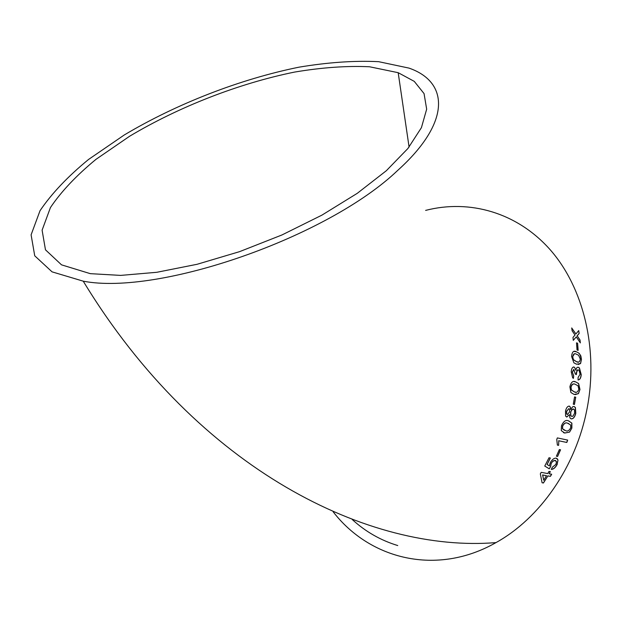 <?xml version="1.0" encoding="UTF-8"?>
<svg xmlns="http://www.w3.org/2000/svg" width="622" height="622" viewBox="0 0 622 622"><rect width="100%" height="100%" fill="white"/><g stroke="black" fill="none" stroke-linecap="round" stroke-linejoin="round"><path stroke-width="0.93" d="M397.785 170.327C451.354 122.091 448.936 81.933 408.988 68.101L378.642 61.679C354.571 60.489 328.035 62.324 299.034 67.168C239.999 79.126 176.648 103.757 124.283 134.966L88.565 159.45C67.728 176.562 51.548 193.644 40.026 210.71L31.1 234.836L34.739 255.813L52.061 271.853L83.239 281.175C158.851 295.808 327.794 237.371 397.785 170.327M333.159 511.797C369.787 559.287 436.675 576.431 495.998 542.602C539.919 518.351 575.972 466.749 587.02 408.949C598.691 349.245 583.467 287.729 550.377 249.958C517.084 212.234 469.276 199.118 425.627 210.392M579.16 333.462L578.717 330.585L575.902 333.967L571.711 327.95L572.147 330.842L575.016 335.017L572.979 337.419L573.282 340.366L576.283 336.875L580.334 342.909L580.023 339.985L577.185 335.826L579.16 333.462L578.615 330.71M578.149 350.365L577.613 343.212L576.501 342.854L577.037 350.015L578.149 350.365M571.587 356.445L573.888 362.82L576.547 364.22L580.559 363.52L581.453 359.462L580.847 355.893L578.965 353.14L576.33 351.749C573.647 350.295 572.069 351.858 571.587 356.445M573.997 367.011C572.403 366.972 571.486 368.605 571.245 371.894L572.637 377.709L573.383 378.394L573.702 375.898L572.388 372.143L573.951 369.546L575.241 374.032L576.369 374.615L576.959 370.44L577.892 369.779L579.043 370.339L580.101 374.211L578.118 377.398L578.056 379.949C579.867 379.879 580.925 378.098 581.228 374.623L579.432 367.975L578.39 367.283C577.123 366.98 576.283 367.975 575.855 370.261L574.705 367.555L573.5 367.003M569.884 386.798L570.91 392.521L574.098 394.441L578.452 393.609L579.976 389.489L578.623 383.572L575.622 381.861C572.963 380.493 571.043 382.141 569.884 386.798M574.44 404.479L575.731 397.217L574.572 396.914L573.282 404.191L574.44 404.479M570.716 409.494L570.304 407.006L569.348 406.112C567.606 406.104 566.323 407.737 565.507 411.01L565.6 416.095L566.743 417.051L569.519 414.617L569.9 417.898L571.167 418.87C573.235 418.987 574.775 417.175 575.785 413.436L575.42 407.527L574.083 406.493L572.776 406.695L570.599 409.47L570.195 406.982L569.262 406.112M561.472 425.806L561.285 430.626L564.753 433.036L569.55 432.119L571.859 428.123L571.867 423.131L568.485 420.861C565.833 419.632 563.501 421.281 561.472 425.806M558.618 445.36L558.758 440.788L566.805 442.46L567.692 440.096L557.351 437.911L556.768 439.451L557.382 445.103L558.618 445.36L558.758 440.788M557.6 456.447L560.57 449.799L559.372 449.558L556.402 456.214L557.6 456.447L560.453 449.776M550.291 462.667L549.381 465.894L547.096 464.494L550.369 458.025L549.008 457.761L544.755 466.049L549.257 468.825L550.587 466.648L551.193 463.514L552.515 461.563L554.684 460.412L556.511 461.625L555.889 464.401L552.352 467.215L551.302 469.431C553.432 469.33 555.36 467.728 557.071 464.634L558.027 459.977L556.247 458.165C554.179 457.924 552.196 459.425 550.291 462.667M549.008 471.406L547.772 473.56L541.21 472.362L540.324 473.863L542.089 482.765L543.449 482.999L547.873 475.923L550.423 476.359L551.675 474.244L549.125 473.793L550.353 471.647L549.008 471.406M90.33 273.664L120.699 275.398L156.791 272.296L197.096 264.288L239.579 251.646L281.953 234.96L321.893 215.15L357.269 193.325L386.348 170.708L407.939 148.471L421.413 127.673L426.669 109.177L424.056 93.603L414.268 81.373L398.181 72.688L369.554 66.772C346.858 65.707 321.838 67.487 294.478 72.098C238.762 83.441 178.926 106.766 129.594 136.257L95.975 159.349C76.405 175.466 61.22 191.537 50.444 207.554L42.102 230.171L45.468 249.811L61.516 264.84L90.33 273.664M352.231 519.518C365.526 531.678 380.703 540.355 397.753 545.556M556.542 465.551L557.289 464.175M542.081 482.703L543.449 482.999M543.356 482.921L547.873 475.923M547.772 475.853L550.423 476.359M550.33 476.289L551.551 474.221M550.237 471.624L549.125 473.793M546.513 475.69L542.594 474.928L543.729 480.223L546.513 475.69L542.687 475.006L543.729 480.223M550.252 458.002L547.096 464.494M544.755 466.041L549.257 468.825M549.164 468.755L550.587 466.648M550.486 466.586L551.193 463.514M551.092 463.452L553.051 460.933L555.228 460.435M555.127 460.373L555.811 460.708M551.333 469.353C553.409 469.198 555.291 467.604 556.978 464.572L557.071 464.634M556.978 464.572L558.027 459.977M557.926 459.915L557.024 458.484M556.418 456.175L557.499 456.385M558.657 440.741L566.805 442.46M566.704 442.413L567.583 440.073M557.39 445.072L558.517 445.305M563.431 432.617L564.753 433.036M564.644 432.99L569.55 432.119M569.441 432.08L571.859 428.123M571.742 428.084L571.75 423.1L568.733 420.938M568.71 423.535L567.676 423.271C565.841 422.214 564.138 423.147 562.552 426.062L562.467 428.745L564.465 430.323M562.661 426.101L562.576 428.783L565.553 430.611C567.381 431.645 569.091 430.727 570.685 427.858L570.654 425.005L567.793 423.31C565.958 422.252 564.247 423.178 562.661 426.101L562.552 426.062M566.673 417.02L569.519 414.617M571.089 418.847C573.142 418.94 574.666 417.129 575.677 413.412L575.785 413.436M575.677 413.412L575.303 407.511L574.02 406.493M568.842 408.623L566.58 411.235L566.603 413.894L567.381 414.586L569.581 411.935L569.519 409.26L568.842 408.623L566.696 411.266L566.72 413.925L567.381 414.586M573.546 408.981L571.781 409.649L570.615 412.269L570.701 415.527L571.657 416.382L572.963 416.172L574.635 413.14L574.495 409.797L572.839 409.012L571.323 410.644L570.732 412.293L570.809 415.558L571.774 416.406M574.331 404.456L575.731 397.217M575.614 397.201L574.572 396.929M575.132 394.651L578.452 393.609M578.336 393.594L579.976 389.489M579.859 389.481L578.507 383.572L575.622 381.861M575.505 381.861L573.982 381.589M573.834 384.077C572.458 383.72 571.486 384.738 570.918 387.125L571.26 389.932L574.339 391.914L575.785 392.179M571.035 387.133L571.385 389.94L574.456 391.93C576.337 393.05 577.791 392.14 578.833 389.185L578.032 385.796L575.373 384.38C573.492 383.214 572.046 384.132 571.035 387.133L570.918 387.125M573.274 378.3L573.702 375.898M573.585 375.898L572.388 372.143M572.271 372.143L573.639 369.538M576.244 374.553L576.322 372.943M576.205 372.951L577.877 369.779M578.056 379.941C579.79 379.801 580.808 378.028 581.111 374.623L581.228 374.623M581.111 374.623L579.315 367.983L578.39 367.283M578.273 367.283L577.807 367.275M574.705 367.555L575.855 370.261M574.588 367.563L573.881 367.019M578.242 364.508L580.559 363.52M580.443 363.528L581.453 359.462M581.337 359.469L580.007 354.501L578.553 352.923L576.33 351.749M576.213 351.764L574.075 351.446M574.347 353.887L572.598 356.834L573.29 359.64L576.438 361.724L578.507 362.043M572.714 356.818L573.406 359.633L576.563 361.709C578.483 362.89 579.743 362.027 580.334 359.119L578.577 355.224L576.431 354.229C574.51 353.008 573.274 353.871 572.714 356.818L572.598 356.834M578.025 350.326L577.613 343.212M577.496 343.235L576.508 342.916M571.758 328.206L575.902 333.967M573.274 340.265L576.283 336.875M580.194 342.699L580.023 339.985M579.906 340.016L577.185 335.826M577.061 335.849L579.043 333.493M83.239 281.175C198.947 471.577 370.766 552.896 495.998 542.602M398.181 72.688L409.082 147.049"/></g></svg>
